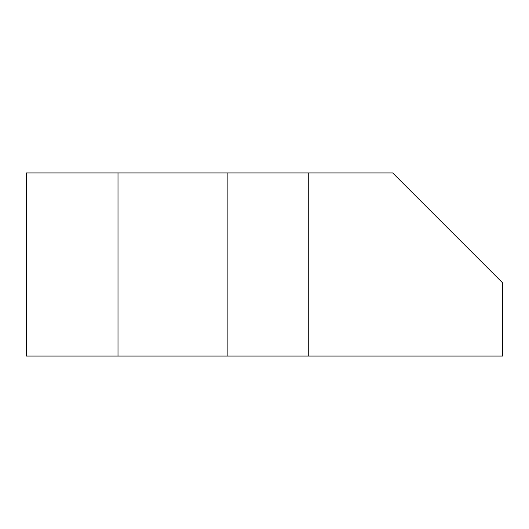 <?xml version="1.0" encoding="UTF-8"?>
<svg xmlns="http://www.w3.org/2000/svg" width="529" height="529" viewBox="0 0 529 529"><rect width="100%" height="100%" fill="white"/><g stroke="black" fill="none" stroke-linecap="round" stroke-linejoin="round"><path stroke-width="0.79" d="M308.744 356.057L26.45 356.057L26.45 172.943L308.744 172.943L308.744 356.057L502.55 356.057L502.55 282.81L392.683 172.943L308.744 172.943M118.007 356.057L118.007 172.943M227.88 356.057L227.88 172.943"/></g></svg>

